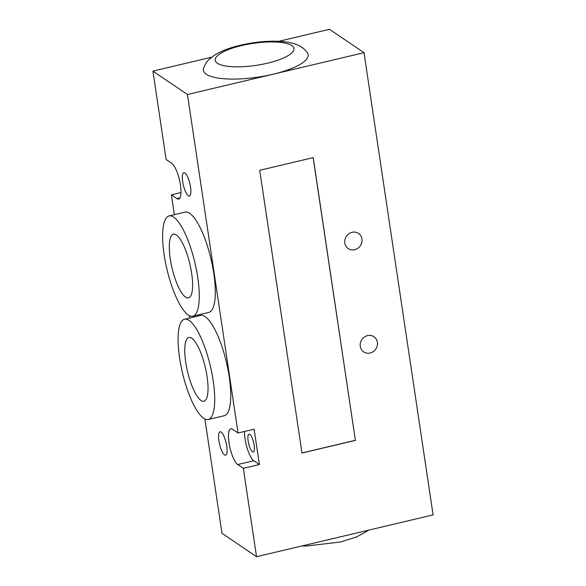 <?xml version="1.0" encoding="UTF-8"?>
<svg xmlns="http://www.w3.org/2000/svg" width="586" height="586" viewBox="0 0 586 586"><rect width="100%" height="100%" fill="white"/><g stroke="black" fill="none" stroke-linecap="round" stroke-linejoin="round"><path stroke-width="0.88" d="M352.083 232.298A9.156 8.416 -55.9 0 1 358.515 233.411A9.156 8.416 -55.9 0 1 360.353 245.717A9.156 8.416 -55.9 0 1 348.245 248.581A9.156 8.416 -55.9 0 1 344.978 239.542A9.156 8.416 -55.9 0 1 352.083 232.298M367.525 335.61A9.156 8.416 -55.9 0 1 373.956 336.723A9.156 8.416 -55.9 0 1 375.794 349.029A9.156 8.416 -55.9 0 1 363.686 351.893A9.156 8.416 -55.9 0 1 360.412 342.854A9.156 8.416 -55.9 0 1 367.525 335.61M203.562 68.452A52.952 14.753 -8.5 0 0 273.061 74.224A52.952 14.753 -8.5 0 0 307.46 52.923C304.178 48.14 299.197 44.917 292.524 43.247C287.433 41.943 281.632 41.262 275.12 41.21C263.751 41.145 252.148 42.492 240.304 45.247C230.261 47.591 221.904 50.74 215.245 54.696L209.627 58.915C207.019 61.149 204.99 64.328 203.562 68.452M211.605 57.216L152.909 71.118L187.461 94.5L364.016 52.681L329.464 29.3L278.724 41.32M249.841 434.373A9.156 2.549 76.7 0 1 253.906 443.8A9.156 2.549 76.7 0 1 253.247 451.982A9.156 2.549 76.7 0 1 252.441 451.769A9.156 2.549 76.7 0 1 248.376 442.349A9.156 2.549 76.7 0 1 249.028 434.16A9.156 2.549 76.7 0 1 249.841 434.373M204.902 418.997L221.984 533.319L256.536 556.7L433.091 514.882L364.016 52.681M188.326 195.775A12.02 3.348 76.7 0 1 182.993 183.403A12.02 3.348 76.7 0 1 183.85 172.658A12.02 3.348 76.7 0 1 189.879 183.579A12.02 3.348 76.7 0 1 189.395 196.054A12.02 3.348 76.7 0 1 188.326 195.775M224.533 454.883A12.02 3.348 76.7 0 1 219.201 442.511A12.02 3.348 76.7 0 1 220.058 431.765A12.02 3.348 76.7 0 1 226.086 442.694A12.02 3.348 76.7 0 1 225.595 455.161A12.02 3.348 76.7 0 1 224.533 454.883M185.608 297.168A32.757 9.127 76.7 0 1 171.061 263.458A32.757 9.127 76.7 0 1 173.405 234.173A32.757 9.127 76.7 0 1 189.835 263.949A32.757 9.127 76.7 0 1 188.502 297.93A32.757 9.127 76.7 0 1 185.608 297.168M201.049 400.487A32.757 9.127 76.7 0 1 186.502 366.777A32.757 9.127 76.7 0 1 188.846 337.492A32.757 9.127 76.7 0 1 205.276 367.268A32.757 9.127 76.7 0 1 203.943 401.249A32.757 9.127 76.7 0 1 201.049 400.487M188.267 314.99A51.524 14.35 76.7 0 1 165.399 261.979A51.524 14.35 76.7 0 1 169.083 215.919A51.524 14.35 76.7 0 1 194.918 262.748A51.524 14.35 76.7 0 1 192.831 316.191A51.524 14.35 76.7 0 1 188.267 314.99M169.083 215.919L185.132 212.117A51.524 14.35 76.7 0 1 210.967 258.946A51.524 14.35 76.7 0 1 208.88 312.389L192.831 316.191M203.708 418.309A51.524 14.35 76.7 0 1 180.84 365.29A51.524 14.35 76.7 0 1 184.517 319.231A51.524 14.35 76.7 0 1 210.359 366.06A51.524 14.35 76.7 0 1 208.272 419.503A51.524 14.35 76.7 0 1 203.708 418.309M184.517 319.231L200.573 315.429A51.524 14.35 76.7 0 1 226.408 362.258A51.524 14.35 76.7 0 1 224.321 415.701L208.272 419.503M313.144 157.627L355.387 440.306L301.966 452.956M355.482 440.364L301.98 453.037L259.723 170.284L313.224 157.612L355.387 440.306M237.733 464.544A18.605 5.186 76.7 0 1 229.47 445.404A18.605 5.186 76.7 0 1 230.803 428.769A18.605 5.186 76.7 0 1 232.452 429.201L238.048 432.995L254.104 429.194L259.386 464.537L243.337 468.339L237.733 464.544L253.782 460.743L259.386 464.537M244.53 431.457A18.605 5.186 -103.3 0 0 253.782 460.743M152.909 71.118L166.116 159.48L171.72 163.274A18.605 5.186 76.7 0 1 179.975 182.414A18.605 5.186 76.7 0 1 178.649 199.05A18.605 5.186 76.7 0 1 177.001 198.617L171.398 194.823L180.971 192.56M256.536 556.7L243.337 468.339M238.048 432.995L187.461 94.5M171.398 194.823L174.364 214.666M189.461 315.686L189.805 317.986M217.34 63.193A39.833 11.097 171.5 0 1 241.571 45.583A39.833 11.097 171.5 0 1 291.799 45.562A39.833 11.097 171.5 0 1 267.568 63.171A39.833 11.097 171.5 0 1 217.34 63.193M177.001 198.617L179.924 197.922M369.041 530.052L356.559 536.959L340.349 542.021L305.987 546.057L301.922 545.947"/></g></svg>
